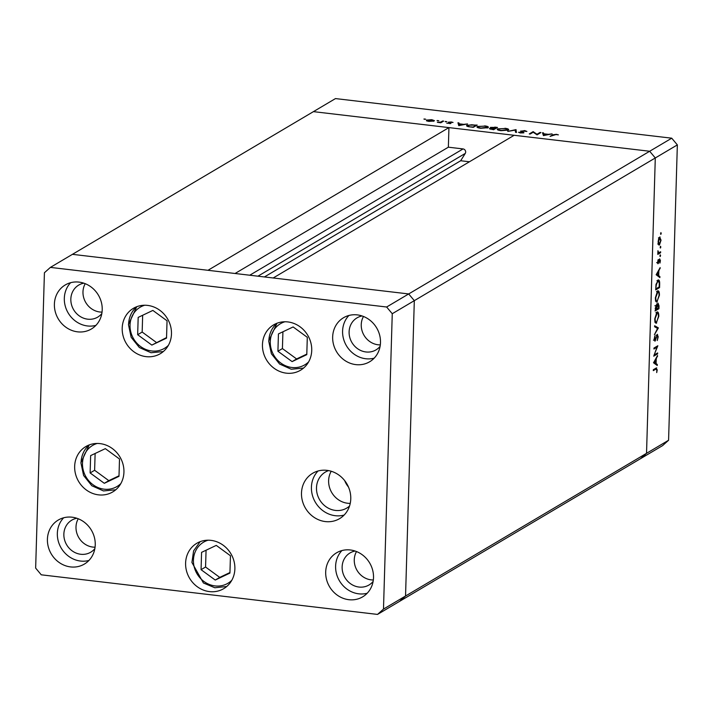 <?xml version="1.0" encoding="UTF-8"?>
<svg xmlns="http://www.w3.org/2000/svg" width="713" height="713" viewBox="0 0 713 713"><rect width="100%" height="100%" fill="white"/><g stroke="black" fill="none" stroke-linecap="round" stroke-linejoin="round"><path stroke-width="1.07" d="M328.622 480.598A20.944 19.073 -120.6 0 0 350.243 503.369A20.944 19.073 59.4 0 1 328.622 480.598A20.944 19.073 59.4 0 1 331.224 471.257A20.944 19.073 -120.6 0 0 328.622 480.598M344.709 480.66A20.944 19.073 -120.6 0 0 348.479 487.024M386.633 307.009L50.391 267.393L44.42 272.74L35.65 568.101L41.265 574.812L377.516 614.419L383.487 609.08L392.257 313.72L386.633 307.009L408.692 293.943L414.315 300.654L408.692 293.943L649.677 151.254L514.162 135.283L273.186 277.981L408.692 293.943L72.45 254.336L207.964 270.298L448.94 127.6L448.361 147.19L463.049 148.928A2.897 2.638 59.4 0 1 465.268 153.42L460.678 160.746L469.43 161.771M448.94 127.6L313.426 111.638L335.484 98.581L671.735 138.188L677.35 144.899L668.58 440.26L662.609 445.607L640.55 458.664L646.531 453.325L668.58 440.26M50.391 267.393L313.426 111.638L649.677 151.254L655.292 157.965L646.531 453.325L640.55 458.664L399.574 601.362L405.545 596.015L399.574 601.362L377.516 614.419M383.487 609.08L405.545 596.015L414.315 300.654L405.545 596.015L646.531 453.325L655.292 157.965L677.35 144.899M392.257 313.72L655.292 157.965L649.677 151.254L671.735 138.188M460.678 160.746L264.434 276.947M448.361 147.19L235.067 273.489M654.605 354.717L657.636 352.926L657.6 353.871L653.741 356.161L656.994 347.195L653.955 348.996L653.981 348.042L657.841 345.76L654.222 354.682M657.252 334.415L658.206 336.812L657.27 340.52L657.814 337.044L657.217 335.368L654.98 341.215L654.151 339.147L654.89 335.948L654.989 340.279L657.511 334.352M655.915 335.163L656.646 335.297M653.42 340.137L654.989 340.279M658.375 327.909L654.382 334.789L657.555 328.461L654.614 326.741L654.65 325.734L658.375 327.909L656.923 327.873L658.366 328.042M655.63 322.971L656.637 323.087C655.407 323.542 654.784 322.116 654.757 318.827L656.949 312.009C658.179 311.581 658.803 313.016 658.812 316.34L656.112 323.221M656.949 312.009L657.484 311.875M656.263 301.875L657.261 301.991C656.031 302.437 655.407 301.02 655.381 297.731L657.573 290.913C658.803 290.476 659.427 291.92 659.445 295.244L656.735 302.125M657.573 290.913L658.117 290.779M659.864 277.598L656.156 274.746L660.167 267.589L658.848 270.913L658.705 275.69L659.899 276.564L659.864 277.598M660.639 233.213L661.236 233.276L660.88 234.345L660.933 232.59M660.728 234.327L660.586 233.659M659.694 237.046L661.031 240.174L659.454 245.022L658.491 244.559L658.108 241.903L658.66 238.695L660.069 236.948M658.741 244.942L659.454 245.022L658.491 244.559M660.238 246.867L660.826 246.939L660.479 248.008L660.532 246.252M660.318 247.99L660.185 247.322M660.63 251.769L660.603 252.714L657.787 254.389L657.939 250.709L658.723 252.732L660.63 251.769M659.98 255.388L660.577 255.459L660.229 256.528L660.274 254.773M660.069 256.511L659.926 255.842M657.796 263.667L657.965 259.995L658.197 262.776L659.677 258.846L660.416 260.628L659.971 263.052L659.659 259.79L657.974 263.765M657.52 261.956L658.197 262.776M658.313 259.585L659.133 259.728M657.947 280.066C659.186 279.532 659.757 280.949 659.668 284.335L659.57 287.606L655.71 289.897L656.013 284.335L658.527 279.915M656.201 305.012L656.985 305.743L658.037 303.132L659.026 305.85L658.946 308.702L655.087 310.993L656.468 304.95M657.261 365.502L653.545 362.783L657.555 355.493L656.245 358.817L656.103 363.603L657.288 364.468L657.261 365.502M655.951 368.14L657.226 369.797L656.709 372.605L656.833 369.976L655.88 369.111L653.313 370.626L653.34 369.682L656.7 367.863M655.033 368.701L656.486 368.871L654.57 368.951M536.978 134.258L540.008 132.458L540.917 132.565L537.058 134.855L533.208 132.244L530.169 134.044L529.26 133.937L533.119 131.647L536.978 134.258L536.96 134.837M520.713 131.317L524.67 130.586L526.907 131.442L521.631 130.969L523.948 132.743L520.543 132.974L518.494 132.27L523.021 132.645L520.561 131.076M521.631 130.969L521.604 131.771M523.012 132.992L522.852 132.27M515.945 129.623L516.506 132.431L515.535 132.315L515.196 130.114L507.799 131.406L515.945 129.623L515.864 132.36M504.973 128.26C508.128 128.705 509.234 129.311 508.316 130.087L500.998 130.675C497.799 130.229 496.676 129.614 497.629 128.839L504.964 128.545M508.699 129.632L508.316 130.087M497.228 129.311L497.629 128.839L497.603 129.793M484.688 125.871C487.835 126.317 488.949 126.923 488.022 127.689L480.705 128.287C477.505 127.841 476.382 127.226 477.336 126.451L484.68 126.156M488.405 127.235L488.022 127.689M476.935 126.914L477.336 126.451L477.309 127.404M467.559 123.928L458.762 125.631L457.942 122.788L458.931 122.903L459.19 123.821L463.789 124.356L467.559 123.928M425.135 119.294L423.977 118.982L425.67 119.187M424.502 119.276L423.977 119.133M434.164 120.987L428.852 121.406L426.499 120.8L426.49 120.078L431.775 119.677L434.44 120.657M426.499 120.8L426.49 120.078L426.472 120.773M438.272 120.845L437.114 120.533L438.807 120.729M437.639 120.818L437.114 120.684M442.72 120.996L443.629 121.103L440.812 122.779L437.345 122.333L440.643 122.11L442.72 120.996L442.702 121.656M446.338 121.789L445.179 121.477L446.873 121.682M445.705 121.771L445.17 121.629M450.866 123.474L446.757 123.224L449.939 123.376L448.325 122.199L451.311 121.976L453.049 122.449L449.252 122.297L450.955 123.411M449.93 123.706L449.948 123.189M449.252 122.297L449.226 122.903M466.953 126.219L466.979 125.194L477.184 125.06L473.325 127.342L468.2 126.638L466.979 125.194L466.525 125.711M494.733 127.128L497.478 127.449L493.619 129.739L489.376 128.554L491.364 128.206L490.401 127.395L494.724 127.404M552.112 133.884L543.431 135.604L542.486 132.752L543.475 132.868L543.734 133.777L548.333 134.32L552.112 133.884M555.944 134.552L550.071 136.388L552.673 134.837L556.39 134.32L558.395 134.873L555.944 134.552M433.246 121.308L431.436 119.882L427.399 120.185L427.167 121.076M427.399 120.185L429.208 121.201L433.459 120.631L433.442 121.255M440.625 122.752L440.643 122.11M450.037 123.697L450.063 122.796M458.842 125.64L458.931 122.903M459.136 125.595L459.19 123.821M459.27 124.107L459.591 125.194L462.897 124.534L459.27 124.107L459.234 125.577M472.808 127.279L475.883 125.185L471.721 124.766L467.888 125.301L467.523 126.459M475.865 125.844L475.883 125.185M469.083 126.807L472.817 127.003M467.888 125.301L469.092 126.486M487.095 128.046L487.113 127.591C487.835 126.959 486.908 126.468 484.323 126.112L478.245 126.558L477.915 127.698M478.245 126.558C477.523 127.181 478.459 127.68 481.061 128.046L487.416 127.226L487.398 127.966M491.863 129.525L494.341 128.661L490.286 128.661L490.161 129.276M490.286 128.661L491.872 129.249M494.323 129.32L494.341 128.661M492.273 128.447L494.733 128.429L496.168 127.574L491.31 127.502L491.177 128.162M494.715 129.089L494.733 128.429M491.31 127.502L492.282 128.108M496.15 128.233L496.168 127.574M507.389 130.443L507.398 129.98C508.119 129.356 507.193 128.857 504.617 128.5L498.539 128.946L498.2 130.087M498.539 128.946C497.808 129.579 498.752 130.069 501.346 130.434L507.709 129.614L507.683 130.354M515.998 132.368L516.078 129.641M519.536 132.796L519.554 132.226M539.991 133.117L540.008 132.458M533.101 132.306L533.119 131.647M533.306 132.315L533.324 131.673M543.395 135.595L543.475 132.868M543.68 135.55L543.734 133.777M543.814 134.071L544.135 135.149L547.441 134.499L543.814 134.071L543.778 135.532M658.491 237.75L659.944 237.919L658.455 241.698L659.489 244.078L660.684 240.379L659.668 237.99L658.99 237.91M657.742 243.98L659.489 244.078M659.275 252.562L660.603 252.714M658.857 252.723L658.179 253.124M657.939 252.643L658.723 252.732M657.511 262.696L658.019 262.758M657.538 262.972L658.634 263.106M659.623 268.56L660.131 268.623M658.34 270.851L658.848 270.913M657.27 275.289L658.705 275.69M657.261 275.521L659.899 276.564M656.174 274.728L658.331 275.414L658.438 271.644L656.914 274.38L658.331 275.414M657.93 271.582L658.438 271.644M656.397 274.318L656.914 274.38M658.259 287.455L659.57 287.606M657.716 280.227L657.983 280.851M656.138 288.712L659.204 286.893L659.231 282.722L657.921 281.011L656.361 284.665L655.746 288.667M657.119 280.922L658.366 280.895L656.923 280.717M657.315 291.109L657.6 291.706M656.504 301.109L656.067 301.635M656.521 291.581L657.974 291.751L655.782 297.446C655.791 300.173 656.29 301.376 657.288 301.046L659.044 295.512C659.053 292.749 658.554 291.537 657.546 291.858L656.78 291.769M655.425 300.984L657.288 301.046M657.636 308.551L658.946 308.702M655.728 305.601L656.985 305.743M655.55 308.524L655.505 309.807L656.744 309.077L656.183 305.957L655.167 308.479M655.604 305.886L654.873 305.743M657.163 308.212L657.145 308.845L658.58 307.989L658.01 304.077L656.771 308.168M656.575 306.135L657.261 306.216M657.413 304.005L656.709 303.872M656.691 312.205L656.976 312.802M655.88 322.214L655.434 322.739M655.898 312.677L657.341 312.847L655.149 318.542C655.158 321.269 655.666 322.472 656.664 322.142L658.42 316.608C658.429 313.845 657.93 312.633 656.923 312.962L656.156 312.864M654.801 322.08L656.664 322.142M654.623 326.394L656.923 327.739M655.069 340.217L655.577 340.279M654.632 336.607L655.104 336.67M654.195 340.181L654.766 340.253M656.29 353.719L657.6 353.871M655.684 347.035L656.994 347.195M657.012 356.464L657.529 356.527M655.728 358.755L656.245 358.817M654.659 363.193L656.103 363.603M654.65 363.425L657.288 364.468M653.563 362.632L655.719 363.318L655.835 359.548L654.302 362.284L655.719 363.318M655.318 359.495L655.835 359.548M653.794 362.222L654.302 362.284M655.675 368.3L655.755 368.79M293.123 326.946L278.435 333.916L277.918 351.242L292.098 361.607L306.786 354.646L307.303 337.311L293.123 326.946M282.918 331.786L282.419 348.577L296.599 358.942L306.804 354.103M296.599 358.942L292.098 361.607M282.419 348.577L277.918 351.242M151.842 345.083L166.53 338.122L167.047 320.797L152.867 310.422L138.179 317.392L137.662 334.718L151.842 345.083L166.548 337.579M142.662 315.262L142.163 332.053L156.343 342.418M142.163 332.053L137.662 334.718M105.328 448.646L90.64 455.607L90.123 472.942L104.303 483.307L118.991 476.337L119.508 459.012L105.328 448.646M95.123 453.486L94.624 470.277L108.804 480.642L119.009 475.803M108.804 480.642L104.303 483.307M94.624 470.277L90.123 472.942M201.574 552.352L201.066 569.687L215.237 580.052L229.934 573.083L230.451 555.757L216.271 545.392L201.574 552.352M206.066 550.231L205.567 567.022L219.738 577.387L229.951 572.548M219.738 577.387L215.237 580.052M205.567 567.022L201.066 569.687M328.55 470.598A20.944 19.073 -120.6 0 0 325.386 472.059A20.944 19.073 -120.6 0 0 316.492 487.781A20.944 19.073 -120.6 0 0 326.456 507.041A20.944 19.073 -120.6 0 0 346.723 508.102A20.944 19.073 -120.6 0 0 349.53 506.034M171.477 333.925A26.372 24.019 59.4 0 1 160.282 353.71A26.372 24.019 59.4 0 1 134.757 352.382A26.372 24.019 59.4 0 1 122.199 328.123A26.372 24.019 59.4 0 1 133.402 308.328A26.372 24.019 59.4 0 1 158.928 309.665A26.372 24.019 59.4 0 1 171.477 333.925M311.733 350.448A26.372 24.019 59.4 0 1 300.529 370.234A26.372 24.019 59.4 0 1 275.004 368.906A26.372 24.019 59.4 0 1 262.455 344.646A26.372 24.019 59.4 0 1 273.658 324.852A26.372 24.019 59.4 0 1 299.184 326.189A26.372 24.019 59.4 0 1 311.733 350.448M318.051 470.99A26.372 24.019 -120.6 0 0 311.421 487.184A26.372 24.019 -120.6 0 0 344.138 515.053M350.769 498.859A26.372 24.019 59.4 0 1 339.566 518.654A26.372 24.019 59.4 0 1 314.041 517.317A26.372 24.019 59.4 0 1 301.492 493.057A26.372 24.019 59.4 0 1 312.695 473.272A26.372 24.019 59.4 0 1 338.22 474.6A26.372 24.019 59.4 0 1 350.769 498.859M234.88 568.885A26.372 24.019 59.4 0 1 223.677 588.68A26.372 24.019 59.4 0 1 198.152 587.343A26.372 24.019 59.4 0 1 185.603 563.083A26.372 24.019 59.4 0 1 196.806 543.288A26.372 24.019 59.4 0 1 222.331 544.625A26.372 24.019 59.4 0 1 234.88 568.885M123.937 472.14A26.372 24.019 59.4 0 1 112.734 491.934A26.372 24.019 59.4 0 1 87.209 490.597A26.372 24.019 59.4 0 1 74.66 466.338A26.372 24.019 59.4 0 1 85.863 446.543A26.372 24.019 59.4 0 1 111.388 447.88A26.372 24.019 59.4 0 1 123.937 472.14M54.393 304.157A25.597 23.315 -120.6 0 0 66.576 327.704A25.597 23.315 -120.6 0 0 91.344 329.005A25.597 23.315 -120.6 0 0 102.217 309.79A25.597 23.315 -120.6 0 0 90.043 286.243A25.597 23.315 -120.6 0 0 65.266 284.95A25.597 23.315 -120.6 0 0 54.393 304.157M70.632 282.696A25.597 23.315 -120.6 0 0 64.322 298.284A25.597 23.315 -120.6 0 0 95.907 325.378M325.689 572.022A25.597 23.315 -120.6 0 0 337.864 595.569A25.597 23.315 -120.6 0 0 362.641 596.861A25.597 23.315 -120.6 0 0 373.514 577.655A25.597 23.315 -120.6 0 0 361.331 554.108A25.597 23.315 -120.6 0 0 336.554 552.816A25.597 23.315 -120.6 0 0 325.689 572.022M341.928 550.561A25.597 23.315 -120.6 0 0 335.609 566.149A25.597 23.315 -120.6 0 0 367.204 593.243M47.415 539.242A25.597 23.315 -120.6 0 0 59.598 562.789A25.597 23.315 -120.6 0 0 84.375 564.081A25.597 23.315 -120.6 0 0 95.239 544.875A25.597 23.315 -120.6 0 0 83.064 521.328A25.597 23.315 -120.6 0 0 58.288 520.035A25.597 23.315 -120.6 0 0 47.415 539.242M63.653 517.781A25.597 23.315 -120.6 0 0 57.343 533.36A25.597 23.315 -120.6 0 0 88.929 560.463M332.659 336.937A25.597 23.315 -120.6 0 0 344.842 360.484A25.597 23.315 -120.6 0 0 369.619 361.785A25.597 23.315 -120.6 0 0 380.492 342.579A25.597 23.315 -120.6 0 0 368.309 319.032A25.597 23.315 -120.6 0 0 343.532 317.731A25.597 23.315 -120.6 0 0 332.659 336.937M348.907 315.476A25.597 23.315 -120.6 0 0 342.588 331.064A25.597 23.315 -120.6 0 0 374.173 358.158M380.091 346.375A18.618 16.952 59.4 0 1 375.992 349.896A18.618 16.952 59.4 0 1 357.971 348.96A18.618 16.952 59.4 0 1 349.112 331.83A18.618 16.952 59.4 0 1 357.017 317.864A18.618 16.952 59.4 0 1 362.079 315.957M363.487 316.474A18.618 16.952 -120.6 0 0 361.241 324.647A18.618 16.952 -120.6 0 0 380.314 344.896M76.835 518.262A18.618 16.952 -120.6 0 0 71.772 520.16A18.618 16.952 -120.6 0 0 63.858 534.135A18.618 16.952 -120.6 0 0 72.717 551.256A18.618 16.952 -120.6 0 0 90.738 552.201A18.618 16.952 -120.6 0 0 94.847 548.671M95.07 547.192A18.618 16.952 59.4 0 1 75.997 526.952A18.618 16.952 59.4 0 1 78.243 518.77M355.11 551.042A18.618 16.952 -120.6 0 0 350.038 552.94A18.618 16.952 -120.6 0 0 342.133 566.915A18.618 16.952 -120.6 0 0 350.992 584.036A18.618 16.952 -120.6 0 0 369.013 584.981A18.618 16.952 -120.6 0 0 373.113 581.452M373.336 579.972A18.618 16.952 59.4 0 1 354.263 559.732A18.618 16.952 59.4 0 1 356.509 551.559M101.816 313.586A18.618 16.952 59.4 0 1 97.717 317.116A18.618 16.952 59.4 0 1 79.696 316.171A18.618 16.952 59.4 0 1 70.837 299.05A18.618 16.952 59.4 0 1 78.742 285.075A18.618 16.952 59.4 0 1 83.813 283.177M85.212 283.694A18.618 16.952 -120.6 0 0 82.975 291.867A18.618 16.952 -120.6 0 0 102.048 312.107M465.268 153.42L257.937 276.181M463.049 148.928L249.755 275.218M441.748 122.217L441.775 121.558M552.655 135.497L552.673 134.837M284.933 321.759A23.894 21.755 -120.6 0 0 270.289 341.652A23.894 21.755 -120.6 0 0 283.917 364.976A23.894 21.755 -120.6 0 0 308.667 361.839M268.854 340.859A26.372 24.019 59.4 0 1 277.018 323.23M144.686 305.244A23.894 21.755 -120.6 0 0 130.033 325.128A23.894 21.755 -120.6 0 0 143.669 348.452A23.894 21.755 -120.6 0 0 168.411 345.315M128.598 324.335A26.372 24.019 59.4 0 1 136.762 306.706L128.438 324.531L131.156 337.276L139.356 347.525L151.031 352.73L163.304 351.562M97.137 443.459A23.894 21.755 -120.6 0 0 82.494 463.343A23.894 21.755 -120.6 0 0 96.121 486.667A23.894 21.755 -120.6 0 0 120.871 483.53M81.059 462.55A26.372 24.019 59.4 0 1 89.223 444.93L80.899 462.746L83.608 475.491L91.817 485.74L103.492 490.945L115.764 489.778M208.08 540.204A23.894 21.755 -120.6 0 0 193.544 558.448A23.894 21.755 -120.6 0 0 203.998 581.505A23.894 21.755 -120.6 0 0 231.805 580.275M449.172 122.395L449.154 122.886M521.533 131.094L521.515 131.736M523.119 132.511L523.11 132.983M658.108 262.803L656.655 262.634M277 323.239L268.694 341.055L271.403 353.8L279.612 364.04L291.287 369.254L303.56 368.086M200.148 541.675L193.588 550.891L191.913 562.468L203.419 582.984L214.827 587.753L226.698 586.523"/></g></svg>
